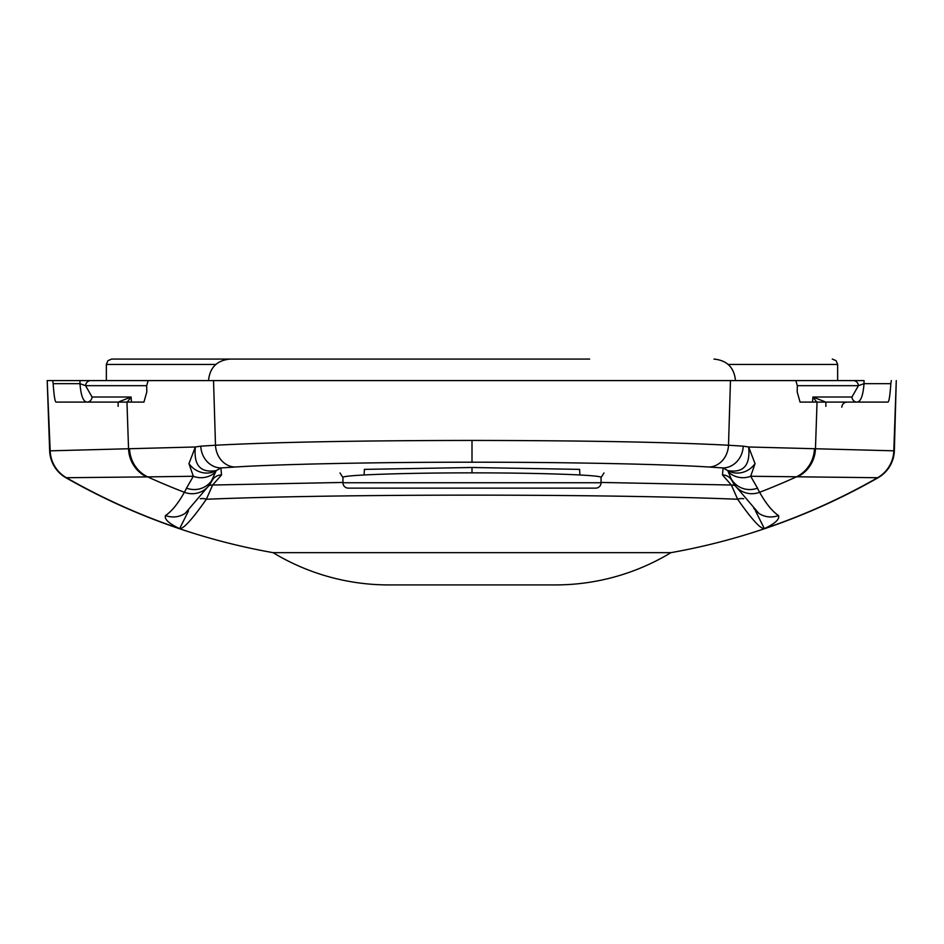 <?xml version="1.0" encoding="UTF-8"?>
<svg xmlns="http://www.w3.org/2000/svg" width="944" height="944" viewBox="0 0 944 944"><rect width="100%" height="100%" fill="white"/><g stroke="black" fill="none" stroke-linecap="round" stroke-linejoin="round"><path stroke-width="1.42" d="M601.057 482.443L731.364 485.027L722.467 474.962L723.104 467.953A22.585 20.143 -86 0 0 743.235 446.17L748.639 446.984L894.346 450.831A32.261 32.261 0 0 1 878.097 477.723A645.271 645.271 0 0 1 670.96 552.653A223.244 223.244 0 0 1 555.355 584.926L388.645 584.926A223.244 223.244 0 0 1 273.04 552.653L670.96 552.653M755.047 463.657L748.639 446.984C750.468 465.321 743.506 473.192 727.765 470.596L731.199 478.868A21.511 21.358 -25.3 0 0 757.477 488.131L750.681 476.26L755.047 463.657A21.511 20.202 126.2 0 1 727.765 470.596L723.104 467.953L708.909 467.02C665.437 464.177 564.465 462.123 472 462.218C379.535 462.123 278.563 464.177 235.091 467.02L220.896 467.953L221.533 474.962A10.75 10.75 -151.9 0 0 212.211 480.354L210.677 483.009A6801.036 340.052 90 0 1 209.863 484.449L216.235 470.596A21.511 20.202 -126.2 0 1 188.965 463.657L193.319 476.26L186.523 488.131A21.511 21.358 25.3 0 0 212.801 478.868A2621.016 131.051 90 0 1 210.677 483.009A21.511 21.393 -150.8 0 1 184.387 492.284A645.271 641.896 -150.8 0 1 147.665 476.885L65.903 477.723A645.271 645.271 0 0 0 273.04 552.653M65.903 477.723A32.261 32.261 0 0 1 49.654 450.831L47.2 380.585L50.185 450.831L195.361 446.984C193.532 465.298 200.494 473.168 216.235 470.596L220.896 467.953A22.585 20.143 86 0 1 200.765 446.17L195.361 446.984L188.953 463.657M348.324 488.131A5.381 5.381 0 0 1 342.943 482.75L601.057 482.75A5.381 5.381 0 0 1 595.676 488.131L348.324 488.131M603.995 472.944L601.057 477.558C603.983 474.997 538.174 472.814 472 472.861C405.826 472.814 340.005 474.997 342.943 477.558L342.943 482.75M601.057 477.558L601.057 482.75M778.47 515.518A6810.346 340.513 -90 0 1 759.613 492.284A21.511 21.393 150.8 0 1 733.323 483.009A2621.016 131.051 -90 0 1 731.199 478.868L734.137 484.449L758.752 513.288A21.511 21.464 -56 0 0 778.47 515.518C779.897 519.106 775.201 523.483 764.369 528.64C760.593 529.053 751.684 519.259 737.642 499.258C605.493 493.771 338.294 493.771 206.358 499.258L212.636 485.027L342.943 482.443M200.352 498.762A10.75 10.242 -145.4 0 1 206.358 499.258C192.316 519.259 183.407 529.053 179.631 528.64C168.799 523.483 164.103 519.106 165.53 515.518A21.511 21.464 56 0 0 185.248 513.288L209.863 484.449M743.648 498.762A10.75 10.242 -34.6 0 0 737.642 499.258L731.364 485.027A10.75 10.738 129 0 1 734.786 485.582M221.533 474.962L212.636 485.027A10.75 10.738 51 0 0 209.214 485.582M743.235 446.17L728.508 445.238C669.685 442.158 584.183 440.553 472 440.435C359.817 440.553 274.315 442.158 215.492 445.238L200.765 446.17M129.564 448.801A32.261 31.423 88.4 0 0 147.665 476.885L193.319 476.26A21.511 21.24 36.5 0 0 214.925 472.602M825.882 406.357L825.835 402.097L812.914 396.999L851.96 396.999A5.381 5.062 90 0 0 857.01 402.097C860.751 401.755 863.087 395.619 864.031 383.665L864.031 380.585L52.699 380.585L53.147 383.665L79.969 383.665C80.901 395.607 83.249 401.743 86.99 402.097A5.381 5.062 90 0 0 92.04 396.999L131.086 396.999L118.165 402.097L118.118 406.357M79.969 380.585L79.969 383.665L85.597 385.683L146.674 385.683L148.149 380.585M146.674 385.683L146.804 391.902L143.948 402.097L55.979 402.097C54.929 401.578 53.997 395.43 53.147 383.665M851.96 396.999L858.403 385.683L864.031 383.665L890.853 383.665C890.015 395.406 889.071 401.554 888.021 402.097L800.052 402.097L797.196 391.902L797.326 385.683L858.403 385.683A5.381 5.157 -90 0 0 853.258 380.585M795.851 380.585L797.326 385.683M878.097 477.723L750.681 476.26A21.511 21.24 143.5 0 1 729.075 472.602M49.654 450.831L50.185 450.831A32.261 32.226 -90 0 0 66.41 477.723A645.271 644.457 -90 0 0 179.631 528.64L188.505 510.905M755.495 510.905L764.369 528.64A645.271 644.457 90 0 0 877.59 477.723A32.261 32.226 90 0 0 893.815 450.831L896.269 380.585L894.346 450.831M52.699 380.585L47.731 380.585M890.853 383.665L891.301 380.585M841.788 407.194A5.381 5.345 90 0 1 847.134 402.097M92.04 396.999L85.597 385.683A5.381 5.157 -90 0 1 90.742 380.585M127.263 402.097L131.086 396.999L131.44 402.097M812.56 402.097L812.914 396.999L816.737 402.097M589.646 359.074L111.722 359.074L107.923 360.655L106.353 364.455L215.798 364.455M471.788 359.074L472.767 359.074M473.44 359.074L460.613 359.074M391.347 359.074L552.653 359.074M734.137 484.449A6801.036 340.052 -90 0 1 733.323 483.009L731.789 480.354A10.75 10.75 151.9 0 0 722.467 474.962M165.53 515.518A6810.346 340.513 -90 0 0 184.387 492.284A2630.326 131.511 90 0 0 186.523 488.131M814.436 448.801A32.261 31.423 -88.4 0 1 796.335 476.885A645.271 641.896 150.8 0 1 759.613 492.284A2630.326 131.511 -90 0 1 757.477 488.131M364.089 474.985L364.408 469.369L472 467.492L579.592 469.369L579.911 474.985M235.091 467.02A22.585 19.612 -93.5 0 1 215.492 445.238L213.533 380.585M472 462.218L472 440.435M708.909 467.02A22.585 19.612 -86.5 0 0 728.508 445.238L730.467 380.585M472 472.861L472 467.492M126.956 402.097L128.549 448.825A32.261 31.447 -91.8 0 0 146.639 476.897M797.361 476.897A32.261 31.447 91.8 0 0 815.451 448.825L817.044 402.097M837.647 380.585L837.647 364.455L728.202 364.455M342.943 477.558L340.005 472.944M758.752 513.288L753.784 508.438M106.353 380.585L106.353 364.455M837.647 364.455L836.077 360.655L832.278 359.074M208.518 380.585C209.804 367.535 216.967 360.36 230.029 359.074M735.482 380.585C734.196 367.535 727.033 360.36 713.971 359.074"/></g></svg>
